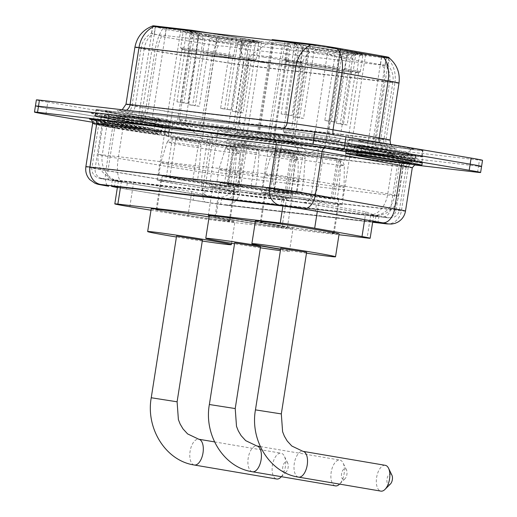 <?xml version="1.0" encoding="UTF-8"?>
<svg xmlns="http://www.w3.org/2000/svg" width="517" height="517" viewBox="0 0 517 517"><rect width="100%" height="100%" fill="white"/><g stroke="black" fill="none" stroke-linecap="round" stroke-linejoin="round"><path stroke-width="0.39" stroke-dasharray="2.58 1.94" d="M325.665 146.201L257.363 133.929L294.49 138.194A20.783 0.472 8.9 0 1 322.543 142.414A20.783 0.472 8.9 0 1 325.477 142.918L366.889 150.208A20.783 0.472 8.9 0 1 374.224 151.72A20.783 0.472 8.9 0 1 371.471 151.526L325.665 146.201L340.425 51.913L272.129 39.641M241.316 38.2A40.804 0.924 8.9 0 1 261.473 42.168A40.804 0.924 8.9 0 1 201.003 33.515A40.804 0.924 8.9 0 1 180.847 29.547A40.804 0.924 8.9 0 1 241.316 38.2M217.741 188.757A40.804 0.924 8.9 0 1 237.891 192.725A40.804 0.924 8.9 0 1 177.428 184.071A40.804 0.924 8.9 0 1 157.271 180.103A40.804 0.924 8.9 0 1 217.741 188.757M345.53 50.317A40.804 0.924 8.9 0 1 365.681 54.285A40.804 0.924 8.9 0 1 305.211 45.632A40.804 0.924 8.9 0 1 285.061 41.664A40.804 0.924 8.9 0 1 345.53 50.317M321.949 200.874A40.804 0.924 8.9 0 1 342.105 204.842A40.804 0.924 8.9 0 1 281.636 196.189A40.804 0.924 8.9 0 1 261.486 192.214A40.804 0.924 8.9 0 1 321.949 200.874M303.227 202.651A23.097 14.78 -80 0 0 319.157 181.713L387.782 193.791A30.794 0.698 8.9 0 1 398.646 196.033A30.794 0.698 8.9 0 1 394.568 195.749L239.145 177.68A30.794 0.698 8.9 0 1 202.393 172.239L118.206 158.351A30.794 0.698 8.9 0 1 113.404 157.543A30.794 0.698 8.9 0 1 98.191 154.551C97.28 161.078 98.799 166.985 102.747 172.264L110.05 178.455C118.063 181.945 116.609 180.536 119.375 181.37L118.975 181.28A23.097 0.523 8.9 0 1 118.38 181.066A23.097 0.523 8.9 0 1 118.658 181.028L121.275 181.499C124.196 181.189 128.332 181.364 133.69 182.01L191.742 191.587L204.945 195.012L216.862 197.274L372.44 215.363L373.746 215.324L372.964 214.542L365.881 211.834L318.55 203.504L300.868 202.47L289.436 200.88A23.097 20.034 -83.4 0 1 273.254 174.714A30.794 0.698 8.9 0 1 314.808 180.956A30.794 0.698 8.9 0 1 319.157 181.713L325.348 142.169L393.973 154.247A30.794 0.698 8.9 0 1 404.837 156.496A30.794 0.698 8.9 0 1 400.759 156.205L245.336 138.136A30.794 0.698 8.9 0 1 208.584 132.695L124.397 118.807A30.794 0.698 8.9 0 1 119.595 118.005A30.794 0.698 8.9 0 1 104.382 115.007A30.794 0.698 8.9 0 1 108.46 115.297L279.445 135.176A30.794 0.698 8.9 0 1 325.348 142.169M283.348 196.382A37.34 0.847 -171.1 0 0 338.68 204.305A37.34 0.847 -171.1 0 0 320.243 200.674A37.34 0.847 -171.1 0 0 264.904 192.751A37.34 0.847 -171.1 0 0 283.348 196.382M315.713 229.567A37.34 0.847 8.9 0 1 334.156 233.199A37.34 0.847 8.9 0 1 278.825 225.276A37.34 0.847 8.9 0 1 260.381 221.644A37.34 0.847 8.9 0 1 315.713 229.567M179.134 184.272A37.34 0.847 -171.1 0 0 234.472 192.188A37.34 0.847 -171.1 0 0 216.028 188.556A37.34 0.847 -171.1 0 0 160.697 180.64A37.34 0.847 -171.1 0 0 179.134 184.272M211.505 217.45A37.34 0.847 8.9 0 1 229.949 221.082A37.34 0.847 8.9 0 1 174.61 213.166A37.34 0.847 8.9 0 1 156.173 209.534A37.34 0.847 8.9 0 1 211.505 217.45M231.241 190.327A37.34 0.847 -171.1 0 0 286.58 198.25A37.34 0.847 -171.1 0 0 268.136 194.618A37.34 0.847 -171.1 0 0 212.797 186.695A37.34 0.847 -171.1 0 0 231.241 190.327M209.333 215.557A37.34 0.847 8.9 0 1 263.612 223.512A37.34 0.847 8.9 0 1 282.049 227.144A37.34 0.847 8.9 0 1 226.717 219.221A37.34 0.847 8.9 0 1 209.275 215.944M238.343 133.858A40.804 0.924 -171.1 0 0 298.813 142.518A40.804 0.924 -171.1 0 0 278.657 138.55A40.804 0.924 -171.1 0 0 218.187 129.89A40.804 0.924 -171.1 0 0 238.343 133.858M269.848 194.812A40.804 0.924 8.9 0 1 289.998 198.787A40.804 0.924 8.9 0 1 229.529 190.127A40.804 0.924 8.9 0 1 209.379 186.159A40.804 0.924 8.9 0 1 269.848 194.812M388.984 57.432A20.783 0.472 8.9 0 1 386.238 57.238L340.425 51.913M140.837 120.332L184.847 125.683L267.748 138.995L273.015 140.081L227.202 134.756A20.783 0.472 8.9 0 1 202.393 131.085L151.597 122.703A20.783 0.472 8.9 0 1 138.084 120.138A20.783 0.472 8.9 0 1 140.837 120.332L155.481 26.794M273.015 140.081L287.775 45.793L288.796 45.864L211.537 33.308M287.775 45.793L241.969 40.468A20.783 0.472 8.9 0 1 217.159 36.797L166.358 28.416A20.783 0.472 8.9 0 1 152.851 25.85M289.436 200.88L289.236 200.861A23.097 0.523 8.9 0 1 296.958 201.973M289.236 200.861L118.658 181.028M150.996 210.219L187.878 216.306A23.097 0.523 -171.1 0 0 215.44 220.384L338.978 234.75M404.553 146.99A37.34 0.847 8.9 0 1 422.99 150.621A37.34 0.847 8.9 0 1 367.658 142.698A37.34 0.847 8.9 0 1 349.214 139.067A37.34 0.847 8.9 0 1 404.553 146.99M403.596 153.071A37.34 0.847 8.9 0 1 422.04 156.703A37.34 0.847 8.9 0 1 366.708 148.786A37.34 0.847 8.9 0 1 348.264 145.154A37.34 0.847 8.9 0 1 403.596 153.071M151.248 117.54A37.34 0.847 8.9 0 1 169.692 121.172A37.34 0.847 8.9 0 1 114.354 113.249A37.34 0.847 8.9 0 1 95.916 109.617A37.34 0.847 8.9 0 1 151.248 117.54M150.292 123.621A37.34 0.847 8.9 0 1 168.736 127.253A37.34 0.847 8.9 0 1 113.404 119.337A37.34 0.847 8.9 0 1 94.96 115.705A37.34 0.847 8.9 0 1 150.292 123.621M403.26 157.679A38.109 0.866 -171.1 0 0 346.791 149.594A38.109 0.866 -171.1 0 0 365.609 153.303A38.109 0.866 -171.1 0 0 422.085 161.388A38.109 0.866 -171.1 0 0 403.26 157.679M403.977 153.116A38.109 0.866 -171.1 0 0 347.502 145.031A38.109 0.866 -171.1 0 0 366.327 148.741A38.109 0.866 -171.1 0 0 422.803 156.825A38.109 0.866 -171.1 0 0 403.977 153.116M149.962 128.229A38.109 0.866 -171.1 0 0 93.487 120.144A38.109 0.866 -171.1 0 0 112.305 123.854A38.109 0.866 -171.1 0 0 168.781 131.938A38.109 0.866 -171.1 0 0 149.962 128.229M150.673 123.666A38.109 0.866 -171.1 0 0 94.197 115.582A38.109 0.866 -171.1 0 0 113.023 119.291A38.109 0.866 -171.1 0 0 169.498 127.376A38.109 0.866 -171.1 0 0 150.673 123.666M309.896 52.211L154.118 34.29L151.513 33.185C145.704 36.565 142.201 41.56 141.005 48.178A24.635 0.556 -171.1 0 0 153.174 50.576A24.635 0.556 -171.1 0 0 157.019 51.222L213.631 60.56A24.635 0.556 -171.1 0 0 243.029 64.909L389.65 81.957A20.783 18.03 96.6 0 0 386.044 65.549L387.95 65.207C392.125 70.131 393.78 75.792 392.907 82.184A24.635 0.556 -171.1 0 0 384.215 80.394A20.783 13.3 -80 0 0 382.412 64.922L339.055 57.458L333.484 55.752C324.437 53.122 316.572 51.939 309.896 52.211A20.783 18.03 -83.4 0 0 301.346 66.674L292.415 123.699A24.635 0.556 8.9 0 1 325.665 128.694A24.635 0.556 8.9 0 1 329.142 129.295L375.284 137.419A24.635 0.556 8.9 0 1 383.976 139.215A24.635 0.556 8.9 0 1 380.719 138.989L234.098 121.941A24.635 0.556 8.9 0 1 204.7 117.585L148.088 108.247A24.635 0.556 8.9 0 1 144.243 107.607A24.635 0.556 8.9 0 1 132.081 105.21A24.635 0.556 8.9 0 1 135.338 105.436L292.415 123.699A13.856 12.02 96.6 0 1 278.96 135.448A13.856 12.02 96.6 0 1 278.417 135.37L121.34 117.113A38.491 0.872 -171.1 0 0 135.254 120.493A38.491 0.872 -171.1 0 0 141.264 121.501L197.869 130.84A38.491 0.872 -171.1 0 0 243.811 137.645L390.432 154.686A38.491 0.872 -171.1 0 0 381.94 152.237L335.798 144.12A38.491 0.872 -171.1 0 0 278.417 135.37M381.94 152.237A13.856 8.867 100 0 1 381.682 152.198A13.856 8.867 100 0 1 375.284 137.419L384.215 80.394L338.073 72.27A24.635 0.556 -171.1 0 0 334.596 71.669A24.635 0.556 -171.1 0 0 301.346 66.674L144.269 48.411A20.783 18.03 96.6 0 1 152.819 33.948C149.956 32.565 152.056 33.082 159.139 35.486L164.794 37.198L218.168 45.832C226.982 46.239 234.065 47.131 239.429 48.501L386.044 65.549C389.443 65.194 388.228 64.987 382.412 64.922M153.988 26.49L165.996 29.495L219.37 38.187C228.133 38.917 235.216 39.861 240.605 41.011L386.309 58.014L389.094 57.846M115.73 124.248A31.182 0.704 -171.1 0 0 161.937 130.866A31.182 0.704 -171.1 0 0 146.537 127.835A31.182 0.704 -171.1 0 0 100.33 121.217A31.182 0.704 -171.1 0 0 115.73 124.248M147.255 123.272A31.182 0.704 8.9 0 1 162.655 126.303A31.182 0.704 8.9 0 1 116.448 119.685A31.182 0.704 8.9 0 1 101.048 116.655A31.182 0.704 8.9 0 1 147.255 123.272M369.035 153.698A31.182 0.704 -171.1 0 0 415.241 160.315A31.182 0.704 -171.1 0 0 399.841 157.278A31.182 0.704 -171.1 0 0 353.634 150.667A31.182 0.704 -171.1 0 0 369.035 153.698M400.552 152.715A31.182 0.704 8.9 0 1 415.952 155.753A31.182 0.704 8.9 0 1 369.745 149.135A31.182 0.704 8.9 0 1 354.345 146.104A31.182 0.704 8.9 0 1 400.552 152.715M45.884 114.322L46.834 108.234A23.097 0.523 8.9 0 1 35.427 105.991A23.097 0.523 8.9 0 0 46.834 108.234L171.98 129.502L46.834 108.234L47.79 102.153A23.097 0.523 8.9 0 1 36.384 99.904M414.311 164.929L202.199 140.269L203.155 134.187A23.097 0.523 8.9 0 1 171.98 129.502A23.097 0.523 8.9 0 0 203.155 134.187L478.516 166.203L203.155 134.187L204.105 128.106A23.097 0.523 8.9 0 1 172.937 123.421L47.79 102.153M482.523 160.335A23.097 0.523 8.9 0 1 479.466 160.115L204.105 128.106M281.972 199.73A23.097 0.523 8.9 0 1 313.14 204.415A23.097 0.523 8.9 0 1 316.398 204.978L370.825 214.561A23.097 0.523 8.9 0 1 378.974 216.242A23.097 0.523 8.9 0 1 375.917 216.028L221.67 198.095A23.097 0.523 8.9 0 1 194.108 194.011L127.344 182.999A23.097 0.523 8.9 0 1 112.331 180.149A23.097 0.523 8.9 0 1 115.388 180.362L281.972 199.73L281.015 205.818M147.061 123.246A30.794 0.698 8.9 0 1 162.273 126.245A30.794 0.698 8.9 0 1 116.635 119.711A30.794 0.698 8.9 0 1 101.422 116.713A30.794 0.698 8.9 0 1 147.061 123.246M146.111 129.328A30.794 0.698 8.9 0 1 161.317 132.326A30.794 0.698 8.9 0 1 115.685 125.793A30.794 0.698 8.9 0 1 100.472 122.8A30.794 0.698 8.9 0 1 146.111 129.328M400.365 152.696A30.794 0.698 8.9 0 1 415.578 155.695A30.794 0.698 8.9 0 1 369.939 149.161A30.794 0.698 8.9 0 1 354.727 146.162A30.794 0.698 8.9 0 1 400.365 152.696M399.415 158.777A30.794 0.698 8.9 0 1 414.621 161.776A30.794 0.698 8.9 0 1 368.983 155.242A30.794 0.698 8.9 0 1 353.777 152.244A30.794 0.698 8.9 0 1 399.415 158.777M202.199 140.269A23.097 0.523 8.9 0 1 171.03 135.583L92.646 122.264M481.573 166.416A23.097 0.523 8.9 0 1 478.516 166.203L479.466 160.115M117.365 187.529A23.097 0.523 -171.1 0 0 126.387 189.08L193.158 200.098A23.097 0.523 -171.1 0 0 220.72 204.176L372.725 221.851M422.227 162.965A38.491 0.872 8.9 0 1 365.183 154.803A38.491 0.872 8.9 0 1 346.17 151.054M366.896 148.806A36.953 0.84 8.9 0 1 348.645 145.212A36.953 0.84 8.9 0 1 403.409 153.051A36.953 0.84 8.9 0 1 421.659 156.645A36.953 0.84 8.9 0 1 366.896 148.806M367.846 142.724A36.953 0.84 8.9 0 1 349.595 139.125A36.953 0.84 8.9 0 1 404.359 146.964A36.953 0.84 8.9 0 1 422.609 150.563A36.953 0.84 8.9 0 1 367.846 142.724M92.569 123.854A38.491 0.872 8.9 0 1 149.555 132.055A38.491 0.872 8.9 0 1 168.568 135.797A38.491 0.872 8.9 0 1 111.523 127.634A38.491 0.872 8.9 0 1 92.556 123.938M111.879 125.353A38.491 0.872 8.9 0 1 92.866 121.605A38.491 0.872 8.9 0 1 149.911 129.773A38.491 0.872 8.9 0 1 168.923 133.515A38.491 0.872 8.9 0 1 111.879 125.353M113.591 119.356A36.953 0.84 8.9 0 1 95.341 115.763A36.953 0.84 8.9 0 1 150.104 123.602A36.953 0.84 8.9 0 1 168.355 127.195A36.953 0.84 8.9 0 1 113.591 119.356M114.548 113.275A36.953 0.84 8.9 0 1 96.291 109.682A36.953 0.84 8.9 0 1 151.054 117.521A36.953 0.84 8.9 0 1 169.311 121.114A36.953 0.84 8.9 0 1 114.548 113.275M390.451 483.957A5.39 2.675 99.6 0 1 388.842 484.668A5.39 2.675 99.6 0 1 387.013 479.033A5.39 2.675 99.6 0 1 390.509 474.018A5.39 2.675 99.6 0 1 391.931 475.246M385.113 465.3A13.087 6.501 -80.4 0 0 376.68 477.133A13.087 6.501 -80.4 0 0 380.732 491.092M280.77 248.212L306.626 252.257M325.632 137.813A28.487 0.646 8.9 0 1 339.701 140.585A28.487 0.646 8.9 0 1 339.675 140.605A28.487 0.646 8.9 0 1 297.488 134.543A28.487 0.646 8.9 0 1 283.432 131.796A28.487 0.646 8.9 0 1 283.419 131.77A28.487 0.646 8.9 0 1 325.632 137.813M354.649 53.051L355.735 54.796L353.189 71.068L351.605 72.05A36.565 0.827 8.9 0 1 307.725 65.452L307.111 64.147L309.657 47.874L310.659 46.44A36.642 0.834 8.9 0 0 354.649 53.051L351.599 52.534A33.101 0.75 8.9 0 1 312.423 46.646L313.619 50.298L313.761 53.051L303.531 118.387A28.487 0.646 8.9 0 1 300.106 117.811A28.487 0.646 8.9 0 1 296.939 117.269L307.176 51.933L307.033 49.173L305.831 45.522A33.101 0.75 8.9 0 1 292.674 42.872A33.101 0.75 8.9 0 1 295.336 42.969L292.292 42.452A36.642 0.834 8.9 0 0 289.177 42.284L287.42 43.57A38.187 0.866 8.9 0 1 290.728 43.751L292.292 42.452M346.668 50.627L347.191 52.236L344.645 68.509L343.65 69.633A36.565 0.827 8.9 0 1 358.52 72.639A36.565 0.827 8.9 0 1 355.405 72.49L356.988 71.508L359.535 55.241L358.449 53.49A36.642 0.834 8.9 0 0 361.57 53.619A36.642 0.834 8.9 0 0 346.668 50.627L344.91 50.42A33.101 0.75 8.9 0 1 358.068 53.109A33.101 0.75 8.9 0 1 355.405 52.973L351.851 55.914L350.461 58.434L340.225 123.776A28.487 0.646 8.9 0 1 336.425 123.33L346.655 57.994L348.051 55.468L351.599 52.534M343.65 69.633L335.436 122.096A36.565 0.827 -171.1 0 0 332.244 121.547A36.565 0.827 -171.1 0 0 328.851 120.978L337.065 68.509L338.06 67.391L340.606 51.118L340.083 49.509A36.642 0.834 8.9 0 0 296.092 42.898L299.143 43.415A33.101 0.75 8.9 0 1 338.318 49.302L336.044 52.547L335.061 55.17L324.825 120.513A28.487 0.646 8.9 0 1 328.25 121.088A28.487 0.646 8.9 0 1 331.416 121.631L341.647 56.288L342.629 53.671L344.91 50.42M290.632 152.328A36.565 0.827 8.9 0 1 272.575 148.767A36.565 0.827 8.9 0 1 326.763 156.528A36.565 0.827 8.9 0 1 344.826 160.083A36.565 0.827 8.9 0 1 290.632 152.328M296.092 42.898L294.528 44.191L291.982 60.463L293.184 61.917A36.565 0.827 8.9 0 1 337.065 68.509M293.184 61.917L284.964 114.386L291.931 115.569L302.167 50.227L301.611 47.377L299.143 43.415M291.931 115.569A28.487 0.646 -171.1 0 0 288.131 115.123L281.164 113.94A36.565 0.827 8.9 0 1 284.964 114.386M281.164 113.94L289.378 61.478L288.182 60.024L290.728 43.751M289.177 42.284A36.642 0.834 8.9 0 0 304.074 45.322L303.072 46.75L300.526 63.022L301.133 64.334A36.565 0.827 8.9 0 1 286.269 61.323A36.565 0.827 8.9 0 1 289.378 61.478M301.133 64.334L292.919 116.803A36.565 0.827 -171.1 0 0 296.112 117.346A36.565 0.827 -171.1 0 0 299.505 117.921L307.725 65.452M288.247 192.311A28.868 0.653 8.9 0 1 273.984 189.5A28.868 0.653 8.9 0 1 316.772 195.626A28.868 0.653 8.9 0 1 331.029 198.431A28.868 0.653 8.9 0 1 288.247 192.311M294.438 152.767A28.868 0.653 8.9 0 1 280.182 149.962A28.868 0.653 8.9 0 1 322.963 156.082A28.868 0.653 8.9 0 1 337.22 158.893A28.868 0.653 8.9 0 1 294.438 152.767M279.206 225.322A36.565 0.827 8.9 0 1 261.143 221.767A36.565 0.827 8.9 0 1 315.338 229.522A36.565 0.827 8.9 0 1 333.394 233.083A36.565 0.827 8.9 0 1 279.206 225.322M284.44 191.865A36.565 0.827 8.9 0 1 266.384 188.311A36.565 0.827 8.9 0 1 320.572 196.066A36.565 0.827 8.9 0 1 338.635 199.627A36.565 0.827 8.9 0 1 284.44 191.865M339.1 233.975A42.342 0.963 8.9 0 1 276.349 224.992A42.342 0.963 8.9 0 1 255.437 220.875M300.946 64.315A36.953 0.84 8.9 0 1 285.895 61.284A36.953 0.84 8.9 0 1 289.048 61.42M351.935 72.102A36.953 0.84 8.9 0 1 307.531 65.433M343.844 69.653A36.953 0.84 8.9 0 1 358.888 72.716A36.953 0.84 8.9 0 1 355.741 72.548M300.526 63.022A38.187 0.866 8.9 0 1 284.867 59.882A38.187 0.866 8.9 0 1 284.861 59.856A38.187 0.866 8.9 0 1 288.182 60.024M353.189 71.068A38.187 0.866 8.9 0 1 307.111 64.147M344.645 68.509A38.187 0.866 8.9 0 1 360.31 71.676A38.187 0.866 8.9 0 1 360.297 71.689A38.187 0.866 8.9 0 1 356.988 71.508M303.072 46.75A38.187 0.866 8.9 0 1 287.407 43.59A38.187 0.866 8.9 0 1 287.42 43.57M355.735 54.796A38.187 0.866 8.9 0 1 309.657 47.874M347.191 52.236A38.187 0.866 8.9 0 1 362.85 55.384A38.187 0.866 8.9 0 1 362.856 55.403A38.187 0.866 8.9 0 1 359.535 55.241M304.074 45.322L305.831 45.522M312.423 46.646L310.659 46.44M355.405 52.973L358.449 53.49M295.336 42.969L297.811 46.931L298.361 49.787L288.131 115.123M306.484 253.162A42.342 0.963 8.9 0 1 280.628 249.116M351.605 72.05L343.391 124.513A36.565 0.827 -171.1 0 0 347.191 124.959L355.405 72.49M292.855 61.859A36.953 0.84 8.9 0 1 337.258 68.535M291.982 60.463A38.187 0.866 8.9 0 1 338.06 67.391M294.528 44.191A38.187 0.866 8.9 0 1 340.606 51.118M338.318 49.302L340.083 49.509M335.436 122.096L331.416 121.631M324.825 120.513L328.851 120.978M343.391 124.513L336.425 123.33M340.225 123.776L347.191 124.959M292.919 116.803L296.939 117.269M303.531 118.387L299.505 117.921M303.653 179.981A40.035 0.911 -171.1 0 0 264.982 174.843A40.035 0.911 -171.1 0 0 284.757 178.74A40.035 0.911 -171.1 0 0 344.083 187.232A40.035 0.911 -171.1 0 0 339.217 186.03L337.317 198.192A40.035 0.911 8.9 0 1 342.176 199.4A40.035 0.911 8.9 0 1 282.851 190.909A40.035 0.911 8.9 0 1 263.075 187.012A40.035 0.911 8.9 0 1 301.747 192.15L303.653 179.981L305.133 158.583C305.095 155.921 304.351 154.505 302.917 154.35A32.332 0.737 -171.1 0 0 276.517 150.945A32.332 0.737 -171.1 0 0 308.352 156.67A32.332 0.737 -171.1 0 0 340.406 160.949A32.332 0.737 -171.1 0 0 338.48 160.393L332.651 197.649A32.332 0.737 8.9 0 1 334.57 198.211A32.332 0.737 8.9 0 1 302.516 193.933A32.332 0.737 8.9 0 1 270.682 188.207A32.332 0.737 8.9 0 1 297.081 191.607L302.988 154.357C278.663 150.654 274.159 150.55 274.902 150.951C274.792 150.298 273.622 151.365 271.386 154.137A36.914 0.84 8.9 0 1 305.133 158.583M263.075 187.012L264.982 174.849A40.035 0.911 -171.1 0 0 264.982 174.849L271.386 154.137A36.914 0.84 8.9 0 0 307.718 160.684A36.914 0.84 8.9 0 0 344.316 165.563C342.971 160.994 342.706 161.556 338.674 160.425L338.486 160.393C339.915 160.548 340.658 161.957 340.703 164.626A36.914 0.84 8.9 0 1 344.316 165.563L344.083 187.232L342.176 199.4M297.081 191.607L301.747 192.15M332.651 197.649L337.317 198.192M340.703 164.626L339.217 186.03M284.634 472.551A5.39 2.675 99.6 0 1 282.805 466.916A5.39 2.675 99.6 0 1 286.302 461.907A5.39 2.675 99.6 0 1 287.717 463.129A5.39 2.675 99.6 0 1 286.237 471.84A5.39 2.675 99.6 0 1 284.634 472.551M281.332 476.68A13.087 6.501 -80.4 0 0 284.35 456.156A13.087 6.501 -80.4 0 0 281.074 453.202A13.087 6.501 -80.4 0 0 280.905 453.183A13.087 6.501 -80.4 0 0 272.465 465.016A13.087 6.501 -80.4 0 0 276.517 478.975M176.555 236.095L202.418 240.147M221.418 125.696A28.487 0.646 8.9 0 1 235.487 128.468A28.487 0.646 8.9 0 1 235.468 128.487A28.487 0.646 8.9 0 1 193.274 122.426A28.487 0.646 8.9 0 1 179.225 119.685A28.487 0.646 8.9 0 1 179.205 119.653A28.487 0.646 8.9 0 1 221.418 125.696M250.435 40.933L251.52 42.678L248.974 58.951L247.391 59.933A36.565 0.827 8.9 0 1 203.511 53.335L202.897 52.03L205.443 35.757L206.451 34.322A36.642 0.834 8.9 0 0 250.435 40.933L247.391 40.416A33.101 0.75 8.9 0 1 208.209 34.529L209.404 38.18L209.547 40.933L199.316 106.269A28.487 0.646 8.9 0 1 195.891 105.701A28.487 0.646 8.9 0 1 192.731 105.151L202.961 39.815L202.819 37.062L201.624 33.411A33.101 0.75 8.9 0 1 188.459 30.755A33.101 0.75 8.9 0 1 191.128 30.858L188.078 30.335A36.642 0.834 8.9 0 0 184.97 30.173L183.212 31.453A38.187 0.866 8.9 0 1 186.514 31.634L188.078 30.335M242.454 38.51L242.984 40.119L240.437 56.392L239.442 57.516A36.565 0.827 8.9 0 1 254.312 60.521A36.565 0.827 8.9 0 1 251.197 60.373L252.781 59.397L255.327 43.124L254.241 41.379A36.642 0.834 8.9 0 0 257.356 41.509A36.642 0.834 8.9 0 0 242.454 38.51L240.696 38.303A33.101 0.75 8.9 0 1 253.853 40.992A33.101 0.75 8.9 0 1 251.191 40.856L247.643 43.796L246.247 46.317L236.017 111.659A28.487 0.646 8.9 0 1 232.211 111.213L242.441 45.877L243.837 43.357L247.391 40.416M239.442 57.516L231.228 109.979A36.565 0.827 -171.1 0 0 228.029 109.436A36.565 0.827 -171.1 0 0 224.637 108.861L232.857 56.398L233.846 55.274L236.398 39.001L235.868 37.392A36.642 0.834 8.9 0 0 191.885 30.781L194.928 31.298A33.101 0.75 8.9 0 1 234.111 37.185L231.829 40.436L230.847 43.053L220.617 108.396A28.487 0.646 8.9 0 1 224.042 108.971A28.487 0.646 8.9 0 1 227.202 109.514L237.432 44.178L238.421 41.554L240.696 38.303M186.424 140.21A36.565 0.827 8.9 0 1 168.361 136.656A36.565 0.827 8.9 0 1 222.556 144.411A36.565 0.827 8.9 0 1 240.618 147.972A36.565 0.827 8.9 0 1 186.424 140.21M191.885 30.781L190.321 32.073L187.774 48.346L188.97 49.8A36.565 0.827 8.9 0 1 232.857 56.398M188.97 49.8L180.756 102.269L187.723 103.452L197.953 38.109L197.404 35.259L194.928 31.298M187.723 103.452A28.487 0.646 -171.1 0 0 183.916 103.012L176.95 101.823A36.565 0.827 8.9 0 1 180.756 102.269M176.95 101.823L185.17 49.361L183.968 47.907L186.514 31.634M184.97 30.173A36.642 0.834 8.9 0 0 199.859 33.204L198.858 34.639L196.311 50.912L196.925 52.217A36.565 0.827 8.9 0 1 182.055 49.212A36.565 0.827 8.9 0 1 185.17 49.361M196.925 52.217L188.705 104.686A36.565 0.827 -171.1 0 0 191.897 105.235A36.565 0.827 -171.1 0 0 195.297 105.804L203.511 53.335M184.033 180.194A28.868 0.653 8.9 0 1 169.776 177.383A28.868 0.653 8.9 0 1 212.558 183.509A28.868 0.653 8.9 0 1 226.821 186.32A28.868 0.653 8.9 0 1 184.033 180.194M190.224 140.656A28.868 0.653 8.9 0 1 175.967 137.845A28.868 0.653 8.9 0 1 218.749 143.972A28.868 0.653 8.9 0 1 233.012 146.776A28.868 0.653 8.9 0 1 190.224 140.656M174.992 213.211A36.565 0.827 8.9 0 1 156.929 209.65A36.565 0.827 8.9 0 1 211.123 217.411A36.565 0.827 8.9 0 1 229.186 220.966A36.565 0.827 8.9 0 1 174.992 213.211M180.233 179.748A36.565 0.827 8.9 0 1 162.17 176.194A36.565 0.827 8.9 0 1 216.364 183.949A36.565 0.827 8.9 0 1 234.427 187.509A36.565 0.827 8.9 0 1 180.233 179.748M209.12 216.927A42.342 0.963 8.9 0 1 213.973 217.741A42.342 0.963 8.9 0 1 234.892 221.858A42.342 0.963 8.9 0 1 172.142 212.875A42.342 0.963 8.9 0 1 151.229 208.758M196.731 52.198A36.953 0.84 8.9 0 1 181.68 49.173A36.953 0.84 8.9 0 1 184.834 49.302M247.727 59.991A36.953 0.84 8.9 0 1 203.317 53.316M239.63 57.536A36.953 0.84 8.9 0 1 254.681 60.599A36.953 0.84 8.9 0 1 251.527 60.431M196.311 50.912A38.187 0.866 8.9 0 1 180.653 47.764A38.187 0.866 8.9 0 1 180.646 47.745A38.187 0.866 8.9 0 1 183.968 47.907M248.974 58.951A38.187 0.866 8.9 0 1 202.897 52.03M240.437 56.392A38.187 0.866 8.9 0 1 256.096 59.558A38.187 0.866 8.9 0 1 256.083 59.578A38.187 0.866 8.9 0 1 252.781 59.397M198.858 34.639A38.187 0.866 8.9 0 1 183.199 31.472A38.187 0.866 8.9 0 1 183.212 31.453M251.52 42.678A38.187 0.866 8.9 0 1 205.443 35.757M242.984 40.119A38.187 0.866 8.9 0 1 258.642 43.266A38.187 0.866 8.9 0 1 258.649 43.286A38.187 0.866 8.9 0 1 255.327 43.124M199.859 33.204L201.624 33.411M208.209 34.529L206.451 34.322M251.191 40.856L254.241 41.379M191.128 30.858L193.597 34.813L194.153 37.67L183.916 103.012M202.276 241.045A42.342 0.963 8.9 0 1 176.413 236.999M247.391 59.933L239.177 112.402A36.565 0.827 -171.1 0 0 242.984 112.842L251.197 60.373M188.64 49.742A36.953 0.84 8.9 0 1 233.044 56.418M187.774 48.346A38.187 0.866 8.9 0 1 233.846 55.274M190.321 32.073A38.187 0.866 8.9 0 1 236.398 39.001M234.111 37.185L235.868 37.392M231.228 109.979L227.202 109.514M220.617 108.396L224.637 108.861M239.177 112.402L232.211 111.213M236.017 111.659L242.984 112.842M188.705 104.686L192.731 105.151M199.316 106.269L195.297 105.804M199.439 167.87A40.035 0.911 -171.1 0 0 160.774 162.726A40.035 0.911 -171.1 0 0 180.543 166.623A40.035 0.911 -171.1 0 0 239.869 175.121A40.035 0.911 -171.1 0 0 239.875 175.114A40.035 0.911 -171.1 0 0 235.009 173.912L233.102 186.081A40.035 0.911 8.9 0 1 237.969 187.283A40.035 0.911 8.9 0 1 178.636 178.792A40.035 0.911 8.9 0 1 158.868 174.895A40.035 0.911 8.9 0 1 197.533 180.032L199.439 167.87L200.926 146.466C200.88 143.804 200.144 142.395 198.702 142.233L198.709 142.233A32.332 0.737 -171.1 0 0 172.31 138.827A32.332 0.737 -171.1 0 0 204.137 144.56A32.332 0.737 -171.1 0 0 236.198 148.831A32.332 0.737 -171.1 0 0 234.272 148.276L228.436 185.538A32.332 0.737 8.9 0 1 230.362 186.094A32.332 0.737 8.9 0 1 198.302 181.816A32.332 0.737 8.9 0 1 166.474 176.09A32.332 0.737 8.9 0 1 192.867 179.489L198.774 142.24C174.455 138.543 169.951 138.433 170.688 138.84C170.578 138.181 169.408 139.247 167.172 142.026A36.914 0.84 8.9 0 1 200.926 146.466M192.867 179.489L197.533 180.032M228.436 185.538L233.102 186.081M236.495 152.515A36.914 0.84 8.9 0 1 240.108 153.446C238.764 148.883 238.492 149.445 234.466 148.308L234.272 148.276C235.707 148.431 236.443 149.84 236.495 152.515L235.009 173.912M239.875 175.114L240.108 153.446A36.914 0.84 8.9 0 1 203.511 148.566A36.914 0.84 8.9 0 1 167.172 142.026L160.774 162.726A40.035 0.911 -171.1 0 0 160.774 162.732L158.868 174.895M343.404 479.421A5.39 2.675 99.6 0 1 341.575 473.785A5.39 2.675 99.6 0 1 345.072 468.77A5.39 2.675 99.6 0 1 346.493 469.998A5.39 2.675 99.6 0 1 345.013 478.71A5.39 2.675 99.6 0 1 343.404 479.421M345.013 478.71L339.598 484.106A13.087 6.501 -80.4 0 0 343.12 463.019A13.087 6.501 -80.4 0 0 339.843 460.072A13.087 6.501 -80.4 0 0 339.675 460.052A13.087 6.501 -80.4 0 0 331.242 471.885A13.087 6.501 -80.4 0 0 335.294 485.844M234.673 242.854L260.529 246.9M274.708 42.084L288.402 44.035L274.708 42.084M250.816 135.312A27.718 0.627 8.9 0 1 237.129 132.617A27.718 0.627 8.9 0 1 237.135 132.604A27.718 0.627 8.9 0 1 278.204 138.491A27.718 0.627 8.9 0 1 291.885 141.173A27.718 0.627 8.9 0 1 291.892 141.186A27.718 0.627 8.9 0 1 250.816 135.312M245.013 143.926A36.565 0.827 8.9 0 1 226.95 140.372A36.565 0.827 8.9 0 1 226.963 140.353A36.565 0.827 8.9 0 1 281.145 148.127A36.565 0.827 8.9 0 1 299.201 151.662A36.565 0.827 8.9 0 1 299.207 151.681A36.565 0.827 8.9 0 1 245.013 143.926M244.541 146.97A36.565 0.827 8.9 0 1 226.478 143.409A36.565 0.827 8.9 0 1 280.673 151.171A36.565 0.827 8.9 0 1 298.729 154.725A36.565 0.827 8.9 0 1 244.541 146.97M242.15 186.947A28.868 0.653 8.9 0 1 227.894 184.142A28.868 0.653 8.9 0 1 270.675 190.269A28.868 0.653 8.9 0 1 284.932 193.074A28.868 0.653 8.9 0 1 242.15 186.947M248.341 147.41A28.868 0.653 8.9 0 1 234.085 144.598A28.868 0.653 8.9 0 1 276.866 150.725A28.868 0.653 8.9 0 1 291.123 153.536A28.868 0.653 8.9 0 1 248.341 147.41M233.109 219.964A36.565 0.827 8.9 0 1 215.046 216.41A36.565 0.827 8.9 0 1 269.241 224.165A36.565 0.827 8.9 0 1 287.303 227.719A36.565 0.827 8.9 0 1 233.109 219.964M238.343 186.508A36.565 0.827 8.9 0 1 220.287 182.953A36.565 0.827 8.9 0 1 274.475 190.708A36.565 0.827 8.9 0 1 292.538 194.263A36.565 0.827 8.9 0 1 238.343 186.508M255.301 221.741A42.342 0.963 8.9 0 1 272.091 224.494A42.342 0.963 8.9 0 1 293.003 228.617A42.342 0.963 8.9 0 1 230.252 219.635A42.342 0.963 8.9 0 1 209.34 215.511M280.576 249.44A42.342 0.963 8.9 0 1 289.436 251.43A42.342 0.963 8.9 0 1 280.388 250.609M260.387 247.805A42.342 0.963 8.9 0 1 234.531 243.753M257.556 174.623A40.035 0.911 -171.1 0 0 218.885 169.486A40.035 0.911 -171.1 0 0 238.66 173.382A40.035 0.911 -171.1 0 0 297.986 181.874A40.035 0.911 -171.1 0 0 293.12 180.666L291.22 192.835A40.035 0.911 8.9 0 1 296.079 194.043A40.035 0.911 8.9 0 1 236.754 185.551A40.035 0.911 8.9 0 1 216.978 181.654A40.035 0.911 8.9 0 1 255.65 186.792L257.556 174.623L259.043 153.226C258.998 150.563 258.254 149.148 256.82 148.986A32.332 0.737 -171.1 0 0 230.42 145.587A32.332 0.737 -171.1 0 0 262.255 151.313A32.332 0.737 -171.1 0 0 294.309 155.591A32.332 0.737 -171.1 0 0 292.383 155.035L286.554 192.292A32.332 0.737 8.9 0 1 288.473 192.847A32.332 0.737 8.9 0 1 256.419 188.569A32.332 0.737 8.9 0 1 224.585 182.844A32.332 0.737 8.9 0 1 250.984 186.249L256.891 148.999C232.566 145.296 228.068 145.187 228.805 145.594C228.695 144.941 227.525 146.001 225.289 148.78A36.914 0.84 8.9 0 1 259.043 153.226M216.978 181.654L218.885 169.486L225.289 148.78A36.914 0.84 8.9 0 0 261.628 155.32A36.914 0.84 8.9 0 0 298.225 160.199C296.874 155.636 296.609 156.199 292.577 155.068L292.389 155.035C293.818 155.184 294.561 156.599 294.606 159.268A36.914 0.84 8.9 0 1 298.225 160.199L297.986 181.874L296.079 194.043M250.984 186.249L255.65 186.792M286.554 192.292L291.22 192.835M294.606 159.268L293.12 180.666M318.55 203.504L317.315 211.388M124.397 118.807L118.206 158.351A23.097 7.82 -80.6 0 0 121.275 181.499M340.07 49.722L325.477 142.918M386.238 57.238L371.471 151.526M176.943 124.526L191.587 30.988M216.862 197.274A23.097 20.034 -83.4 0 0 239.145 177.68L245.336 138.136M204.945 195.012A23.097 7.82 -80.6 0 1 202.393 172.239L208.584 132.695M372.292 215.343A23.097 20.034 -83.4 0 0 394.568 195.749L400.759 156.205M372.964 214.542A23.097 14.78 -80 0 0 387.782 193.791L393.973 154.247M104.382 115.007L98.191 154.551A30.794 0.698 8.9 0 1 102.269 154.835L273.254 174.714L279.445 135.176M118.458 181.002A23.097 20.034 -83.4 0 1 102.269 154.835L108.46 115.297M381.481 57.012L366.889 150.208M241.969 40.468L227.202 134.756M217.159 36.797L202.393 131.085M166.358 28.416L151.597 122.703M258.384 134L273.034 40.455M309.14 44.656L294.49 138.194M283.833 200.111L282.902 206.044M365.881 211.834L364.64 219.725M370.683 215.156L367.102 238.02M219.021 197.52L215.44 220.384M191.742 191.587L187.878 216.306M133.69 182.01L129.819 206.729M121.443 181.228L120.513 187.154M259.146 134.317L273.907 40.029M184.847 125.683L199.53 31.912M267.748 138.995L282.515 44.708M313.25 144.288L328.011 50M309.328 44.675L308.151 52.198M161.627 36.371A20.783 7.038 -80.6 0 0 157.019 51.222L148.088 108.247A13.856 4.692 99.4 0 1 141.264 121.501M122.29 111.026A38.491 0.872 -171.1 0 0 136.21 114.412A38.491 0.872 -171.1 0 0 142.214 115.42L198.825 124.759A38.491 0.872 -171.1 0 0 244.767 131.557L391.382 148.605A38.491 0.872 -171.1 0 0 382.897 146.156L336.748 138.033A38.491 0.872 -171.1 0 0 279.367 129.289L122.29 111.026A7.697 6.676 96.6 0 0 122.594 111.071A7.697 6.676 96.6 0 0 126.394 110.231M162.816 28.765A26.942 9.125 -80.6 0 0 154.938 51.028L146.007 108.053A30.794 0.698 8.9 0 1 141.206 107.252A30.794 0.698 8.9 0 1 125.993 104.253M134.924 47.228A30.794 0.698 -171.1 0 0 150.137 50.22A30.794 0.698 -171.1 0 0 154.938 51.028L211.543 60.366A30.794 0.698 -171.1 0 0 248.302 65.808L394.917 82.856A26.942 23.375 96.6 0 0 387.22 58.053M240.605 41.011A26.942 23.375 -83.4 0 1 248.302 65.808L239.371 122.833A30.794 0.698 8.9 0 1 202.619 117.391L146.007 108.053A7.697 2.604 99.4 0 1 142.214 115.42M219.37 38.187A26.942 9.125 -80.6 0 0 211.543 60.366L202.619 117.391A7.697 2.604 99.4 0 1 198.825 124.759M390.064 140.165A30.794 0.698 8.9 0 1 385.986 139.881L394.917 82.856A30.794 0.698 -171.1 0 0 398.995 83.14M239.429 48.501A20.783 18.03 -83.4 0 1 243.029 64.909L234.098 121.941A13.856 12.02 96.6 0 0 243.811 137.645M218.168 45.832A20.783 7.038 -80.6 0 0 213.631 60.56L204.7 117.585A13.856 4.692 99.4 0 1 197.869 130.84M390.432 154.686A13.856 12.02 96.6 0 1 380.719 138.989L389.65 81.957A24.635 0.556 -171.1 0 0 392.907 82.184L383.976 139.215C383.401 143.487 384.506 147.255 387.278 150.518L389.514 152.541L393.282 154.434L335.539 144.081A13.856 8.867 100 0 1 329.142 129.295L338.073 72.27A20.783 13.3 -80 0 0 336.199 56.67M144.269 48.411A24.635 0.556 -171.1 0 0 141.005 48.178L132.081 105.21C131.331 109.41 129.16 112.641 125.566 114.903L122.833 116.17L118.567 116.855L121.883 117.191A13.856 12.02 96.6 0 0 135.338 105.436L144.269 48.411M172.937 123.421L171.03 135.583M391.382 148.605A7.697 6.676 96.6 0 1 385.986 139.881L239.371 122.833A7.697 6.676 96.6 0 0 244.767 131.557M382.897 146.156A7.697 4.924 100 0 1 382.748 146.137A7.697 4.924 100 0 1 379.426 142.505M336.748 138.033A7.697 4.924 100 0 1 336.606 138.013A7.697 4.924 100 0 1 333.413 134.782M279.367 129.289A7.697 6.676 96.6 0 0 279.671 129.334A7.697 6.676 96.6 0 0 283.471 128.494M335.798 144.12A13.856 8.867 100 0 1 335.539 144.081C318.873 141.115 289.216 136.604 278.96 135.448L121.883 117.191A13.856 12.02 96.6 0 1 121.34 117.113M241.659 41.192L240.483 48.714M386.309 58.014L385.133 65.53M216.797 37.877L215.589 45.58M165.996 29.495L164.794 37.198M381.669 57.044L380.467 64.748M340.257 49.755L339.055 57.458M155.294 26.768L154.118 34.29M304.145 202.748A9.241 5.913 -80 0 0 311.441 194.379L318.226 151.042A24.635 0.556 -171.1 0 0 314.75 150.441A24.635 0.556 -171.1 0 0 281.5 145.445L101.985 124.571L95.199 167.915L274.714 188.783A24.635 0.556 8.9 0 1 311.441 194.379L390.716 208.338A24.635 0.556 8.9 0 1 399.408 210.128A24.635 0.556 8.9 0 1 396.145 209.902L234.602 191.122A24.635 0.556 8.9 0 1 205.197 186.766L107.95 170.726A24.635 0.556 8.9 0 1 104.104 170.08A24.635 0.556 8.9 0 1 91.936 167.682A24.635 0.556 8.9 0 1 95.199 167.915A9.241 8.014 96.6 0 0 101.675 178.384A15.4 0.349 -171.1 0 0 107.239 179.735A15.4 0.349 -171.1 0 0 109.643 180.136L206.89 196.182A15.4 0.349 -171.1 0 0 225.27 198.903L386.813 217.683A15.4 0.349 -171.1 0 0 383.42 216.707L304.145 202.748A15.4 0.349 -171.1 0 0 281.19 199.252L101.675 178.384M321.244 141.128A34.645 0.788 8.9 0 1 326.13 141.975L405.406 155.927A34.645 0.788 8.9 0 1 413.044 158.131L251.501 139.351A34.645 0.788 8.9 0 1 210.148 133.224L112.9 117.185A34.645 0.788 8.9 0 1 94.973 113.229L274.488 134.103A34.645 0.788 8.9 0 1 321.244 141.128M386.813 217.683A9.241 8.014 96.6 0 0 387.175 217.735A9.241 8.014 96.6 0 0 396.145 209.902L402.93 166.558A24.635 0.556 -171.1 0 0 406.194 166.791A24.635 0.556 -171.1 0 0 397.502 164.994L318.226 151.042A10.01 6.404 100 0 1 326.13 141.975M94.973 113.229A10.01 8.686 -83.4 0 1 101.985 124.571A24.635 0.556 -171.1 0 0 98.721 124.345A24.635 0.556 -171.1 0 0 110.89 126.736A24.635 0.556 -171.1 0 0 114.735 127.382L211.983 143.422A24.635 0.556 -171.1 0 0 241.387 147.778L402.93 166.558A10.01 8.686 -83.4 0 1 412.65 158.073A10.01 8.686 -83.4 0 1 413.044 158.131M405.49 211.085A30.794 0.698 8.9 0 1 401.412 210.8L239.869 192.014A30.794 0.698 8.9 0 1 203.116 186.572L105.869 170.532A30.794 0.698 8.9 0 1 101.061 169.725A30.794 0.698 8.9 0 1 85.854 166.732M92.64 123.389A30.794 0.698 -171.1 0 0 107.853 126.387A30.794 0.698 -171.1 0 0 112.654 127.188L105.869 170.532A15.4 5.215 -80.6 0 0 108.441 186.178M346.06 151.733L404.449 162.008A34.645 0.788 8.9 0 1 412.088 164.212L250.545 145.432A34.645 0.788 8.9 0 1 209.198 139.312L111.95 123.266A34.645 0.788 8.9 0 1 98.676 120.984M477.559 172.284L478.516 166.203M386.464 223.855A15.4 13.358 96.6 0 0 401.412 210.8L408.204 167.456A30.794 0.698 -171.1 0 0 412.275 167.741M205.94 202.263A15.4 0.349 -171.1 0 0 224.313 204.984A15.4 13.358 96.6 0 0 224.921 205.068L205.811 202.25A15.4 5.215 -80.6 0 0 205.94 202.263L117.346 187.652L205.811 202.25A15.4 5.215 -80.6 0 1 203.116 186.572L209.902 143.235A30.794 0.698 -171.1 0 0 246.654 148.676L408.204 167.456A3.852 3.341 -83.4 0 1 411.939 164.193A3.852 3.341 -83.4 0 1 412.088 164.212M111.95 123.266A3.852 1.305 99.4 0 1 111.982 123.272A3.852 1.305 99.4 0 1 112.654 127.188L209.902 143.235A3.852 1.305 99.4 0 0 209.23 139.312A3.852 1.305 99.4 0 0 209.198 139.312M224.313 204.984L372.66 222.232L224.921 205.068A15.4 13.358 96.6 0 0 239.869 192.014L246.654 148.676A3.852 3.341 -83.4 0 1 250.396 145.413A3.852 3.341 -83.4 0 1 250.545 145.432M402.484 162.978A3.852 2.462 100 0 1 404.449 162.008M383.42 216.707A9.241 5.913 -80 0 0 390.716 208.338L397.502 164.994A10.01 6.404 100 0 1 405.406 155.927M281.19 199.252A9.241 8.014 96.6 0 1 274.714 188.783L281.5 145.445A10.01 8.686 -83.4 0 0 274.488 134.103M109.643 180.136A9.241 3.128 -80.6 0 1 109.565 180.129A9.241 3.128 -80.6 0 1 107.95 170.726L114.735 127.382A10.01 3.386 99.4 0 0 112.984 117.191L210.232 133.237A10.01 3.386 99.4 0 1 211.983 143.422L205.197 186.766A9.241 3.128 -80.6 0 0 206.813 196.169A9.241 3.128 -80.6 0 0 206.89 196.182M225.27 198.903A9.241 8.014 96.6 0 0 225.632 198.955A9.241 8.014 96.6 0 0 234.602 191.122L241.387 147.778A10.01 8.686 -83.4 0 1 251.107 139.293A10.01 8.686 -83.4 0 1 251.501 139.351M210.148 133.224A10.01 3.386 99.4 0 1 210.232 133.237L251.107 139.293L415.823 158.389L412.715 158.926C409.128 160.328 406.95 162.952 406.194 166.791L399.408 210.128C398.659 213.883 396.474 216.364 392.849 217.586L387.175 217.735L223.997 198.754L107.122 179.716L99.031 178.171L95.904 176.788C92.827 174.52 91.503 171.482 91.936 167.682L98.721 124.345C99.174 120.455 97.907 117.294 94.915 114.858L92.123 113.397L112.984 117.191A10.01 3.386 99.4 0 0 112.9 117.185M316.398 204.978L315.441 211.059M370.825 214.561L369.868 220.643M375.917 216.028L375.045 221.599M221.67 198.095L220.72 204.176M194.108 194.011L193.158 200.098M127.344 182.999L126.387 189.08M115.388 180.362L114.431 186.45M398.529 153.258A27.317 0.62 8.9 0 1 412.017 155.914A27.317 0.62 8.9 0 1 371.536 150.117A27.317 0.62 8.9 0 1 358.048 147.461A27.317 0.62 8.9 0 1 398.529 153.258M399.027 152.541A28.086 0.64 8.9 0 1 409.18 155.01A28.086 0.64 8.9 0 1 371.277 149.316A28.086 0.64 8.9 0 1 361.124 146.847A28.086 0.64 8.9 0 1 399.027 152.541M370.825 154.68A27.317 0.62 8.9 0 1 357.331 152.024A27.317 0.62 8.9 0 1 397.812 157.821A27.317 0.62 8.9 0 1 411.306 160.477A27.317 0.62 8.9 0 1 370.825 154.68M398.071 158.622A28.086 0.64 8.9 0 1 408.23 161.091A28.086 0.64 8.9 0 1 370.327 155.397A28.086 0.64 8.9 0 1 360.168 152.929A28.086 0.64 8.9 0 1 398.071 158.622L411.661 161.233L411.306 160.477L412.017 155.914L412.592 155.307L371.284 149.316L357.686 146.705L358.048 147.461L357.331 152.024L356.762 152.631C353.828 151.953 379.956 155.455 398.064 158.622M372.964 153.381A23.465 0.53 8.9 0 1 361.37 151.1A23.465 0.53 8.9 0 1 396.151 156.076A23.465 0.53 8.9 0 1 407.739 158.357A23.465 0.53 8.9 0 1 372.964 153.381M396.985 150.757A23.465 0.53 8.9 0 1 408.572 153.038A23.465 0.53 8.9 0 1 373.797 148.056A23.465 0.53 8.9 0 1 362.204 145.775A23.465 0.53 8.9 0 1 396.985 150.757M372.227 143.228A28.086 0.64 8.9 0 1 362.074 140.76A28.086 0.64 8.9 0 1 399.977 146.46A28.086 0.64 8.9 0 1 410.13 148.928A28.086 0.64 8.9 0 1 372.227 143.228M145.225 123.809A27.317 0.62 8.9 0 1 158.713 126.465A27.317 0.62 8.9 0 1 118.238 120.668A27.317 0.62 8.9 0 1 104.744 118.012A27.317 0.62 8.9 0 1 145.225 123.809M145.723 123.091A28.086 0.64 8.9 0 1 155.875 125.56A28.086 0.64 8.9 0 1 117.973 119.866A28.086 0.64 8.9 0 1 107.82 117.398A28.086 0.64 8.9 0 1 145.723 123.091M117.521 125.23A27.317 0.62 8.9 0 1 104.027 122.574A27.317 0.62 8.9 0 1 144.508 128.371A27.317 0.62 8.9 0 1 158.002 131.027A27.317 0.62 8.9 0 1 117.521 125.23M144.773 129.172A28.086 0.64 8.9 0 1 154.926 131.648A28.086 0.64 8.9 0 1 117.023 125.948A28.086 0.64 8.9 0 1 106.87 123.479A28.086 0.64 8.9 0 1 144.773 129.172L158.357 131.783L158.002 131.027L158.713 126.465L159.288 125.857L117.986 119.866L104.389 117.256L104.744 118.012L104.027 122.574L103.458 123.182C100.524 122.503 126.652 126.006 144.76 129.172M119.66 123.931A23.465 0.53 8.9 0 1 108.072 121.65A23.465 0.53 8.9 0 1 142.847 126.626A23.465 0.53 8.9 0 1 154.434 128.914A23.465 0.53 8.9 0 1 119.66 123.931M116.668 128.229A28.086 0.64 8.9 0 1 106.508 125.76A28.086 0.64 8.9 0 1 144.411 131.454A28.086 0.64 8.9 0 1 154.57 133.929A28.086 0.64 8.9 0 1 116.668 128.229M143.681 121.308A23.465 0.53 8.9 0 1 155.268 123.589A23.465 0.53 8.9 0 1 120.493 118.613A23.465 0.53 8.9 0 1 108.906 116.325A23.465 0.53 8.9 0 1 143.681 121.308M118.929 113.785A28.086 0.64 8.9 0 1 108.77 111.31A28.086 0.64 8.9 0 1 146.673 117.01A28.086 0.64 8.9 0 1 156.832 119.479A28.086 0.64 8.9 0 1 118.929 113.785M255.45 409.871L281.313 413.917M298.374 477.094A13.087 6.501 99.6 0 1 294.354 463.116A13.087 6.501 99.6 0 1 302.781 451.309M346.655 57.994A28.487 0.646 8.9 0 1 313.761 53.051M341.647 56.288A28.487 0.646 8.9 0 1 352.549 58.518A28.487 0.646 8.9 0 1 350.461 58.434M307.033 49.173A29.611 0.672 8.9 0 1 295.582 46.86A29.611 0.672 8.9 0 1 297.811 46.931M348.051 55.468A29.611 0.672 8.9 0 1 313.619 50.298M342.629 53.671A29.611 0.672 8.9 0 1 354.074 56.017A29.611 0.672 8.9 0 1 351.851 55.914M307.176 51.933A28.487 0.646 8.9 0 1 296.267 49.703A28.487 0.646 8.9 0 1 298.361 49.787M301.611 47.377A29.611 0.672 8.9 0 1 336.044 52.547M302.167 50.227A28.487 0.646 8.9 0 1 335.061 55.17M151.242 397.754L177.098 401.799M194.159 464.983A13.087 6.501 99.6 0 1 190.14 450.998A13.087 6.501 99.6 0 1 198.573 439.192M242.441 45.877A28.487 0.646 8.9 0 1 209.547 40.933M237.432 44.178A28.487 0.646 8.9 0 1 248.341 46.401A28.487 0.646 8.9 0 1 246.247 46.317M202.819 37.062A29.611 0.672 8.9 0 1 191.368 34.742A29.611 0.672 8.9 0 1 193.597 34.813M243.837 43.357A29.611 0.672 8.9 0 1 209.404 38.18M238.421 41.554A29.611 0.672 8.9 0 1 249.866 43.9A29.611 0.672 8.9 0 1 247.643 43.796M202.961 39.815A28.487 0.646 8.9 0 1 192.059 37.586A28.487 0.646 8.9 0 1 194.153 37.67M197.404 35.259A29.611 0.672 8.9 0 1 231.829 40.436M197.953 38.109A28.487 0.646 8.9 0 1 230.847 43.053M209.359 404.507L235.216 408.559M252.277 471.737A13.087 6.501 99.6 0 1 248.257 457.758A13.087 6.501 99.6 0 1 256.684 445.945M264.187 57.174A25.462 0.575 8.9 0 1 251.617 54.686A25.462 0.575 8.9 0 1 289.346 60.101A25.462 0.575 8.9 0 1 301.915 62.563A25.462 0.575 8.9 0 1 289.552 61.142A25.462 0.575 8.9 0 1 264.187 57.174M262.229 62.421A27.718 0.627 8.9 0 1 248.541 59.726A27.718 0.627 8.9 0 1 289.617 65.607A27.718 0.627 8.9 0 1 303.305 68.302A27.718 0.627 8.9 0 1 262.229 62.421M237.891 192.725L261.473 42.168M342.105 204.842L365.681 54.285M334.156 233.199L338.68 204.305M229.949 221.082L234.472 192.188M282.049 227.144L286.58 198.25M289.998 198.787L298.813 142.518M209.379 186.159L218.187 129.89M208.273 215.589L212.797 186.695M156.173 209.534L160.697 180.64M260.381 221.644L264.904 192.751M372.44 215.363C372.402 215.751 375.239 215.628 380.945 214.988L385.779 213.308L390.115 210.606C394.794 206.826 397.638 201.966 398.646 196.033L404.837 156.496M388.933 57.781L374.224 151.72M152.819 26.063L138.084 120.138M373.746 215.324L372.828 221.173M118.38 181.066L117.482 186.799M261.486 192.214L285.061 41.664M157.271 180.103L180.847 29.547M257.363 133.929L272.02 40.339M274.029 140.152L288.796 45.864M422.04 156.703L422.99 150.621M168.736 127.253L169.692 121.172M346.791 149.594L347.502 145.031M93.487 120.144L94.197 115.582M390.6 144.405L393.463 147.784L394.969 148.515L336.606 138.013C319.797 135.027 290.147 130.517 279.671 129.334L118.774 110.703L122.199 109.746M162.655 126.303L161.937 130.866M415.952 155.753L415.241 160.315M354.345 146.104L353.634 150.667M101.048 116.655L100.33 121.217M389.114 57.872L387.957 65.232M152.638 25.966L151.507 33.204M168.781 131.938L169.498 127.376M422.085 161.388L422.803 156.825M94.96 115.705L95.916 109.617M348.264 145.154L349.214 139.067M161.317 132.326L162.273 126.245M414.621 161.776L415.578 155.695M353.777 152.244L354.727 146.162M100.472 122.8L101.422 116.713M414.964 164.671L250.396 145.413L209.23 139.312L111.982 123.272L90.346 119.291M378.974 216.242L378.017 222.323M112.331 180.149L111.375 186.23M410.621 163.34C410.763 162.765 408.734 164.555 407.739 158.357L408.572 153.038C411.345 147.487 412.805 149.749 412.837 149.18C411.034 149.251 387.407 145.852 372.292 143.241L359.321 140.798C358.908 141.387 360.879 139.118 362.204 145.775L361.37 151.1C358.068 157.032 356.892 154.273 357.105 154.958M348.645 145.212L349.595 139.125M421.659 156.645L422.609 150.563M92.685 122.768L92.866 121.605M108.072 121.65C104.77 127.583 103.587 124.823 103.801 125.508C104.182 125.269 128.559 128.707 144.353 131.447L157.317 133.89C157.459 133.315 155.43 135.105 154.434 128.914L155.268 123.589C158.047 118.038 159.501 120.299 159.54 119.731C157.73 119.802 134.103 116.403 118.988 113.792L106.024 111.349C105.604 111.937 107.575 109.669 108.906 116.325L108.072 121.65M95.341 115.763L96.291 109.682M168.355 127.195L169.311 121.114M168.568 135.797L168.923 133.515M283.432 131.796L308.914 153.084L339.675 140.605M339.701 140.585L352.549 58.518L354.074 56.017L358.068 53.109M272.575 148.767L286.269 61.323M273.984 189.5L280.182 149.962M261.143 221.767L266.384 188.311M285.895 61.284L284.867 59.882M358.888 72.716L360.297 71.689M284.861 59.856L287.407 43.59M360.31 71.676L362.856 55.403M361.57 53.619L362.85 55.384M283.419 131.77L296.267 49.703L295.582 46.86L292.674 42.872M333.394 233.083L338.635 199.627M331.029 198.431L337.22 158.893M344.826 160.083L358.52 72.639M276.517 150.945L270.682 188.207M340.406 160.949L334.57 198.211M179.225 119.685L204.7 140.967L235.468 128.487M235.487 128.468L248.341 46.401L249.866 43.9L253.853 40.992M168.361 136.656L182.055 49.212M169.776 177.383L175.967 137.845M156.929 209.65L162.17 176.194M181.68 49.173L180.653 47.764L183.199 31.472M254.681 60.599L256.083 59.578M256.096 59.558L258.649 43.286M257.356 41.509L258.642 43.266M179.205 119.653L192.059 37.586L191.368 34.742L188.459 30.755M231.538 243.261L234.892 221.858M229.186 220.966L234.427 187.509M226.821 186.32L233.012 146.776M240.618 147.972L254.312 60.521M214.555 441.899L281.074 453.202M287.717 463.129L284.35 456.156M286.237 471.84L281.377 476.687M237.969 187.283L239.869 175.121M172.31 138.827L166.474 176.09M236.198 148.831L230.362 186.094M270.152 41.179L251.617 54.686L248.541 59.726L237.129 132.617L226.963 140.353L226.478 143.409M227.894 184.142L234.085 144.598M215.046 216.41L220.287 182.953M289.436 251.43L293.003 228.617M287.303 227.719L292.538 194.263M284.932 193.074L291.123 153.536M298.729 154.725L299.207 151.681L291.885 141.173L303.305 68.302L301.915 62.563L288.402 44.035M260.329 446.559L339.843 460.072M346.493 469.998L343.12 463.019M230.42 145.587L224.585 182.844M294.309 155.591L288.473 192.847"/><path stroke-width="0.78" d="M338.978 234.75L367.102 238.02A23.097 0.523 -171.1 0 0 370.159 238.234A23.097 0.523 -171.1 0 0 362.01 236.547L314.679 228.217A23.097 0.523 -171.1 0 0 311.421 227.654A23.097 0.523 -171.1 0 0 280.253 222.969L117.863 204.092A23.097 0.523 -171.1 0 0 114.806 203.879A23.097 0.523 -171.1 0 0 129.819 206.729L150.996 210.219M273.034 40.455L273.15 39.712L309.256 43.906A20.783 0.472 8.9 0 1 337.31 48.126A20.783 0.472 8.9 0 1 340.238 48.63L381.649 55.92A20.783 0.472 8.9 0 1 388.984 57.432L388.933 57.781M152.819 26.063L152.851 25.85A20.783 0.472 8.9 0 1 155.598 26.044L191.704 30.244L211.537 33.308M209.275 215.944A37.34 0.847 8.9 0 1 208.273 215.589A37.34 0.847 8.9 0 1 209.333 215.557M273.15 39.712L272.129 39.641L272.02 40.339M387.22 58.053C390.581 57.923 389.379 57.665 383.608 57.277L340.257 49.755L334.654 48.301C325.548 46.019 317.684 44.837 311.066 44.753L155.294 26.768L152.644 25.96C142.834 29.792 136.927 36.881 134.924 47.228L125.993 104.253A30.794 0.698 8.9 0 1 130.071 104.544L287.148 122.807A30.794 0.698 8.9 0 1 328.709 129.05A30.794 0.698 8.9 0 1 333.051 129.799L379.194 137.923A30.794 0.698 8.9 0 1 390.064 140.165L390.6 144.405M92.646 122.264L45.884 114.322A23.097 0.523 8.9 0 1 34.477 112.073L35.427 105.991A23.097 0.523 8.9 0 1 38.484 106.205L313.845 138.22A23.097 0.523 8.9 0 1 345.02 142.905L470.166 164.167A23.097 0.523 8.9 0 1 481.573 166.416L482.523 160.335A23.097 0.523 8.9 0 0 471.116 158.086L345.97 136.818A23.097 0.523 8.9 0 0 314.801 132.139L39.441 100.124A23.097 0.523 8.9 0 0 36.384 99.904L35.427 105.991A23.097 0.523 8.9 0 1 38.484 106.205L313.845 138.22A23.097 0.523 8.9 0 1 345.02 142.905L470.166 164.167A23.097 0.523 8.9 0 1 481.573 166.416A23.097 0.523 8.9 0 1 478.516 166.203M372.725 221.851L374.961 222.11A23.097 0.523 -171.1 0 0 378.017 222.323A23.097 0.523 -171.1 0 0 369.868 220.643L315.441 211.059A23.097 0.523 -171.1 0 0 312.184 210.497A23.097 0.523 -171.1 0 0 281.015 205.818L114.431 186.45A23.097 0.523 -171.1 0 0 111.375 186.23A23.097 0.523 -171.1 0 0 117.365 187.529M34.477 112.073A23.097 0.523 8.9 0 1 37.534 112.286L312.895 144.301A23.097 0.523 8.9 0 1 344.063 148.986L469.21 170.255A23.097 0.523 8.9 0 1 480.616 172.497A23.097 0.523 8.9 0 1 477.559 172.284L414.311 164.929M364.828 157.084A38.491 0.872 8.9 0 1 345.815 153.336A38.491 0.872 8.9 0 1 402.859 161.504A38.491 0.872 8.9 0 1 421.872 165.246A38.491 0.872 8.9 0 1 364.828 157.084M345.815 153.336L346.17 151.054A38.491 0.872 8.9 0 1 403.215 159.223A38.491 0.872 8.9 0 1 422.227 162.965L421.872 165.246M380.732 491.092A13.087 6.501 -80.4 0 0 380.9 491.124A13.087 6.501 -80.4 0 0 381.068 491.15A13.087 6.501 -80.4 0 0 384.965 489.425A13.087 6.501 -80.4 0 0 388.558 468.266A13.087 6.501 -80.4 0 0 385.281 465.319A13.087 6.501 -80.4 0 0 385.113 465.3M302.781 451.309A13.087 6.501 99.6 0 1 302.949 451.328L291.814 446.022L287.219 441.014L284.382 436.212L282.605 431.721L281.313 413.917L306.626 252.257L280.77 248.212L255.45 409.871C249.885 440.6 269.997 473.003 298.567 477.133A13.087 6.501 99.6 0 1 298.374 477.094M280.628 249.116A42.342 0.963 8.9 0 1 272.782 247.805A42.342 0.963 8.9 0 1 251.863 243.688A42.342 0.963 8.9 0 1 314.614 252.664A42.342 0.963 8.9 0 1 335.527 256.787A42.342 0.963 8.9 0 1 306.484 253.162M251.863 243.688L255.437 220.875A42.342 0.963 8.9 0 1 318.188 229.858A42.342 0.963 8.9 0 1 339.1 233.975L335.527 256.787M388.558 468.266L391.931 475.246A5.39 2.675 99.6 0 1 390.451 483.957L384.965 489.425M276.517 478.975A13.087 6.501 -80.4 0 0 276.685 479.013A13.087 6.501 -80.4 0 0 276.853 479.033A13.087 6.501 -80.4 0 0 280.75 477.307A13.087 6.501 -80.4 0 0 281.332 476.68M198.573 439.192A13.087 6.501 99.6 0 1 198.741 439.217L187.6 433.905L183.012 428.897L180.168 424.095L178.391 419.604L177.098 401.799L202.418 240.147L176.555 236.095L151.242 397.754C145.678 428.483 165.783 460.886 194.353 465.022A13.087 6.501 99.6 0 1 194.159 464.983M176.413 236.999A42.342 0.963 8.9 0 1 168.568 235.687A42.342 0.963 8.9 0 1 147.655 231.571A42.342 0.963 8.9 0 1 210.406 240.554A42.342 0.963 8.9 0 1 231.319 244.67A42.342 0.963 8.9 0 1 202.276 241.045M147.655 231.571L151.229 208.758A42.342 0.963 8.9 0 1 209.12 216.927M335.294 485.844A13.087 6.501 -80.4 0 0 335.462 485.877A13.087 6.501 -80.4 0 0 335.63 485.902A13.087 6.501 -80.4 0 0 339.527 484.177A13.087 6.501 -80.4 0 0 339.598 484.106L339.527 484.177M256.684 445.945A13.087 6.501 99.6 0 1 256.852 445.971L245.717 440.665L241.129 435.657L238.285 430.855L236.508 426.363L235.216 408.559L260.529 246.9L234.673 242.854L209.359 404.507C203.788 435.243 223.9 467.639 252.47 471.775A13.087 6.501 99.6 0 1 252.277 471.737M234.531 243.753A42.342 0.963 8.9 0 1 226.685 242.447A42.342 0.963 8.9 0 1 205.766 238.324A42.342 0.963 8.9 0 1 268.517 247.307A42.342 0.963 8.9 0 1 280.576 249.44M205.766 238.324L209.34 215.511A42.342 0.963 8.9 0 1 255.301 221.741M280.388 250.609A42.342 0.963 8.9 0 1 260.387 247.805M317.315 211.388L314.679 228.217M340.238 48.63L340.07 49.722M191.587 30.988L191.704 30.244M155.598 26.044L155.481 26.794M381.649 55.92L381.481 57.012M309.256 43.906L309.14 44.656M282.902 206.044L280.253 222.969M364.64 219.725L362.01 236.547M120.513 187.154L117.863 204.092M199.53 31.912L199.614 31.395M126.394 110.231A7.697 6.676 96.6 0 0 130.071 104.544L139.002 47.512A30.794 0.698 -171.1 0 0 134.924 47.228M389.094 57.846C396.94 64.496 400.236 72.929 398.995 83.14A30.794 0.698 -171.1 0 0 388.125 80.898L341.983 72.774A30.794 0.698 -171.1 0 0 337.64 72.025A30.794 0.698 -171.1 0 0 296.079 65.775A26.942 23.375 -83.4 0 1 311.066 44.753M337.394 49.063A26.942 17.242 -80 0 1 341.983 72.774L333.051 129.799A7.697 4.924 100 0 0 333.413 134.782M153.988 26.49A26.942 23.375 96.6 0 0 139.002 47.512L296.079 65.775L287.148 122.807A7.697 6.676 96.6 0 1 283.471 128.494M379.426 142.505A7.697 4.924 100 0 1 379.194 137.923L388.125 80.898A26.942 17.242 -80 0 0 383.608 57.277M39.441 100.124L37.534 112.286M314.801 132.139L312.895 144.301M345.97 136.818L344.063 148.986M471.116 158.086L469.21 170.255M385.856 223.764A15.4 13.358 96.6 0 0 386.464 223.855L372.66 222.245L385.856 223.764A15.4 0.349 -171.1 0 0 382.464 222.788L303.188 208.836A15.4 0.349 -171.1 0 0 301.017 208.461A15.4 0.349 -171.1 0 0 280.24 205.333L100.718 184.466A15.4 0.349 -171.1 0 0 106.289 185.816A15.4 0.349 -171.1 0 0 108.693 186.223L108.564 186.204A15.4 5.215 -80.6 0 0 108.693 186.223M108.441 186.178A15.4 5.215 -80.6 0 0 108.564 186.204L106.088 185.79C96.039 183.916 99.632 184.808 95.102 183.328L89.822 179.645C86.52 175.948 85.195 171.644 85.854 166.732A30.794 0.698 8.9 0 1 89.932 167.017L269.447 187.891A30.794 0.698 8.9 0 1 311.008 194.133A30.794 0.698 8.9 0 1 315.351 194.883L322.136 151.546A30.794 0.698 -171.1 0 0 317.793 150.796A30.794 0.698 -171.1 0 0 276.233 144.547L96.718 123.679A30.794 0.698 -171.1 0 0 92.64 123.389C91.767 118.16 90.042 119.718 90.346 119.291L90.352 119.298M98.676 120.984A34.645 0.788 8.9 0 1 94.016 119.317L273.538 140.185A3.852 3.341 -83.4 0 1 276.233 144.547L269.447 187.891A15.4 13.358 96.6 0 0 280.24 205.333M273.538 140.185A34.645 0.788 8.9 0 1 320.288 147.209A34.645 0.788 8.9 0 1 325.18 148.056L346.06 151.733M303.188 208.836A15.4 9.855 -80 0 0 315.351 194.883L394.626 208.842L401.412 165.498L322.136 151.546A3.852 2.462 100 0 1 325.18 148.056M382.464 222.788A15.4 9.855 -80 0 0 394.626 208.842A30.794 0.698 8.9 0 1 405.49 211.085L412.275 167.741A30.794 0.698 -171.1 0 0 401.412 165.498A3.852 2.462 100 0 1 402.484 162.978M100.718 184.466A15.4 13.358 96.6 0 1 89.932 167.017L96.718 123.679A3.852 3.341 -83.4 0 0 94.016 119.317M375.045 221.599L374.961 222.11M369.965 157.679A28.086 0.64 8.9 0 1 359.813 155.21A28.086 0.64 8.9 0 1 397.715 160.903A28.086 0.64 8.9 0 1 407.868 163.372A28.086 0.64 8.9 0 1 369.965 157.679M281.313 413.917L255.45 409.871M385.281 465.319L302.949 451.328A13.087 6.501 99.6 0 1 307.195 465.151A13.087 6.501 99.6 0 1 298.736 477.159A13.087 6.501 99.6 0 1 298.567 477.133L380.9 491.124M177.098 401.799L151.242 397.754M214.555 441.899L198.741 439.217A13.087 6.501 99.6 0 1 202.987 453.034A13.087 6.501 99.6 0 1 194.521 465.041A13.087 6.501 99.6 0 1 194.353 465.022L276.685 479.013M235.216 408.559L209.359 404.507M260.329 446.559L256.852 445.971A13.087 6.501 99.6 0 1 261.098 459.794A13.087 6.501 99.6 0 1 252.639 471.801A13.087 6.501 99.6 0 1 252.47 471.775L335.462 485.877M372.828 221.173L370.159 238.234M117.482 186.799L114.806 203.879M122.199 109.746L125.993 104.253M398.995 83.14L390.064 140.165M480.616 172.497L481.573 166.416M85.854 166.732L92.64 123.389M412.275 167.741L414.964 164.671M386.464 223.855L391.673 224.048L395.04 223.35L397.812 222.136C402.064 219.622 404.624 215.938 405.49 211.085M357.299 154.951L357.105 154.958C357.48 154.719 381.856 158.157 397.657 160.897L410.44 163.269M92.511 123.886L92.685 122.768M231.319 244.67L231.538 243.261M281.377 476.687L280.75 477.307"/></g></svg>
